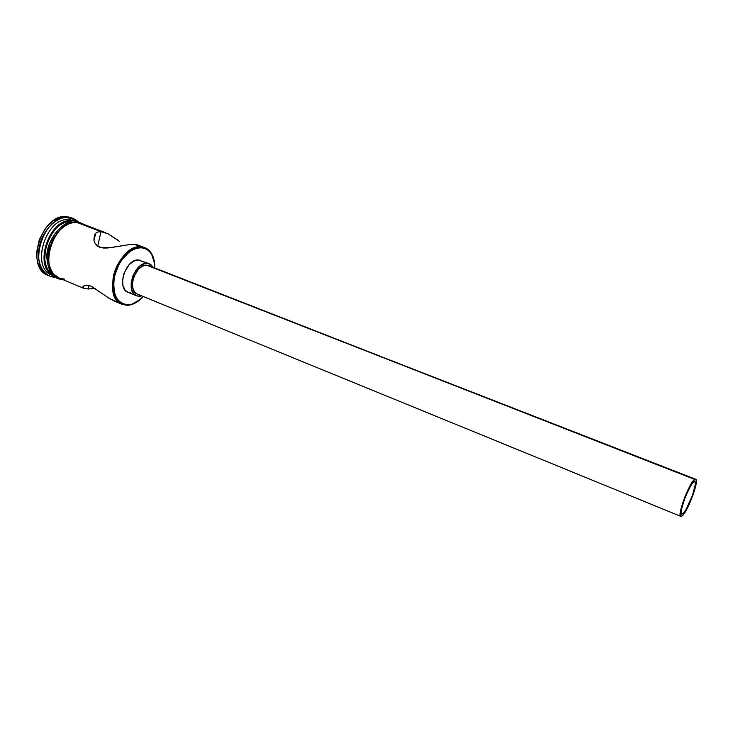 <?xml version="1.0" encoding="UTF-8"?>
<svg xmlns="http://www.w3.org/2000/svg" width="733" height="733" viewBox="0 0 733 733"><rect width="100%" height="100%" fill="white"/><g stroke="black" fill="none" stroke-linecap="round" stroke-linejoin="round"><path stroke-width="1.1" d="M144.74 247.635L136.851 244.675L134.221 244.336L140.736 246.829L141.139 247.781C145.455 248.029 148.891 250.081 151.419 253.939C153.765 257.677 154.901 262.359 154.846 267.985L154.205 260.966L152.84 256.623L150.769 253.004L148.066 250.255L144.813 248.487L141.139 247.781L137.181 248.185L133.085 249.696L129.017 252.262L121.614 260.151L118.59 265.163L114.513 276.314L113.633 281.994L114.321 292.43L115.86 296.755L118.114 300.273L120.982 302.839L124.344 304.36L128.073 304.809L127.35 305.304L130.611 304.855L140.397 299.467C136.091 303.178 131.748 305.12 127.35 305.304L122.072 304.342C101.081 297.653 118.297 244.171 140.736 246.829L144.74 247.635C150.439 250.09 153.747 255.478 154.654 263.798L151.282 253.151C148.689 249.193 145.171 247.085 140.736 246.829L134.221 244.336L130.666 244.419L110.216 247.717L101.52 247.754L96.747 245.381L94.841 242.88L93.897 240.14L94.438 235.027L95.876 233.121L98.085 231.93L100.962 231.637L97.746 246.187L100.962 231.637L108.035 233.763L119.351 241.294M143.411 296.572C139.582 300.686 135.532 303.288 131.253 304.378L128.073 304.809L132.013 304.177L136.017 302.5L143.411 296.572M682.698 513.824L681.763 514.062C678.153 513.696 689.396 483.807 693.94 481.746L695.131 481.984L695.278 484.614L692.566 495.077L686.051 509.499L683.66 512.935L681.947 514.099L681.195 512.798L681.525 509.178L685.117 497.45L690.596 485.942L692.997 482.571L694.747 481.581C698.283 482.103 687.389 511.203 682.698 513.824L681.259 513.237L682.698 513.824M695.663 479.254L146.472 265.126L694.747 479.437L695.663 479.254C699.694 479.858 687.27 513.063 681.901 516.096L680.82 516.38C676.687 515.977 689.57 481.746 694.747 479.437L148.35 265.447M149.266 263.743L138.354 259.949L149.285 263.752L153.188 267.334L150.888 264.64L138.354 259.949L140.479 260.325M141.771 295.894L139.27 296.315L136.475 295.802C124.747 292.082 134.322 262.075 146.893 263.284L144.621 263.55L139.957 265.96L135.733 270.532L132.636 276.552L131.143 283.075L131.482 289.086L133.598 293.631L137.135 296.04L141.771 295.894M83.305 286.218L86.65 285.137L91.084 286.108L109.977 298.844L117.582 302.216M83.754 288.307L88.299 288.994L95.189 288.344L88.299 288.994L89.087 285.439L88.299 288.994L83.754 288.307L82.976 286.63L85.514 285.247L91.084 286.108L104.581 295.225M93.916 240.25L95.876 233.121M72.906 218.269L66.676 216.611L72.906 218.269L77.716 221.229L68.508 217.316L69.443 219.598L72.182 220.871L74.793 221.036L69.443 219.598L74.839 221.036M105.699 232.746L80.978 223.308L76.818 222.411L100.962 231.637L76.818 222.411L72.631 222.704L68.334 224.096L64.092 226.552L60.088 229.97L56.478 234.23L51.026 244.556L48.635 255.854L48.717 261.296L49.661 266.308L51.42 270.688L53.903 274.261L59.199 278.045M83.626 287.043L82.921 286.75L83.626 287.043M72.86 220.899L68.664 221.183L64.357 222.575L60.115 225.013L56.111 228.421L52.501 232.663L47.059 242.962L45.446 248.597L44.777 259.674L45.73 264.677L47.489 269.057L49.991 272.63L52.694 275.003C33.984 264.301 51.264 217.82 72.86 220.899L74.262 221.064L72.86 220.899M75.013 221.036L69.443 219.598C46.106 216.363 29.906 267.783 51.841 274.967L53.216 275.544M76.855 222.236L83.086 224.115L76.855 222.236L76.122 221.054L76.855 222.236C71.119 221.238 57.22 226.946 50.458 245.784C44.356 265.218 54.123 278.384 61.187 278.879L56.927 277.074L53.793 274.408L51.292 270.807L49.532 266.409L48.58 261.369L49.276 250.191L53.307 239.086L60.014 229.841L64.046 226.396L68.316 223.931L72.64 222.53L76.855 222.236M75.536 221.733L76.122 221.054C66.456 218.251 46.005 237.519 46.83 257.842C49.084 278.082 56.945 278.751 63.634 279.896M58.393 277.88L59.886 278.329M130.813 292.852L128.669 292.568M128.046 292.348L125.105 290.149L122.97 285.613L122.594 279.621L124.069 273.125L129.173 264.631L133.718 261.104L138.354 259.949C125.709 258.703 116.208 288.573 128 292.33L136.43 295.784M48.076 275.379L42.441 271.384L39.765 267.591L37.869 262.955L36.833 257.64L36.714 251.877L39.215 239.92L44.997 229.008L48.836 224.518L53.106 220.917L57.623 218.352L62.204 216.895L66.676 216.611L70.863 217.49M66.676 216.611C41.854 213.092 24.638 267.673 47.984 275.342L49.789 276.094C26.461 268.443 43.705 213.807 68.508 217.316L66.676 216.611M53.097 275.425C29.714 270.12 45.272 216.327 69.443 219.598L68.508 217.316C56.753 216.317 42.844 229.97 39.408 246.38C35.789 262.771 43.522 277.129 55.314 277.266L49.789 276.094M53.06 275.388C32.838 266.253 49.679 217.444 72.072 220.596C49.679 217.444 32.838 266.253 53.06 275.388M71.321 222.017L66.987 223.418L62.726 225.883L58.686 229.319L55.057 233.598L49.578 243.979L47.169 255.35L47.26 260.82L48.213 265.859L49.981 270.266M52.492 273.867L55.626 276.533M60.628 278.54L64.586 279.099M80.731 223.217L76.818 222.411C53.573 219.24 37.264 270.871 59.107 278.009L83.993 288.417M106.083 296.306L113.853 300.897L122.072 304.342M82.911 287.528L82.966 286.649M98.085 231.93L100.962 231.637L108.035 233.763L117.491 239.874M138.482 245.381L134.221 244.336L130.666 244.419L107.907 247.974L103.536 248.038L99.697 247.213L96.747 245.381L94.841 242.88L93.897 240.14L94.438 235.027M139.691 294.492L137.795 294.235M137.263 294.052L134.652 292.091L132.783 288.051L132.481 282.718L133.809 276.927L138.345 269.341L142.367 266.18L146.472 265.126C135.284 264.082 126.8 290.735 137.227 294.043L680.81 516.371M694.747 479.437L690.926 484.22L684.659 497.395L680.545 510.809L680.178 514.942L681.039 516.426L683 515.079L685.731 511.148L693.161 494.683L696.268 482.735L696.103 479.721L694.747 479.437M140.736 246.829C130.034 246.206 116.941 260.004 113.423 276.084C110.811 294.089 115.457 303.829 127.35 305.304L128.073 304.809C116.483 303.361 111.966 293.869 114.513 276.314C117.958 260.646 130.703 247.186 141.139 247.781L140.736 246.829M130.611 304.855L131.253 304.378M151.282 253.151L151.419 253.939M83.397 288.096L83.91 285.788M85.559 225.058L76.333 221.073"/></g></svg>
